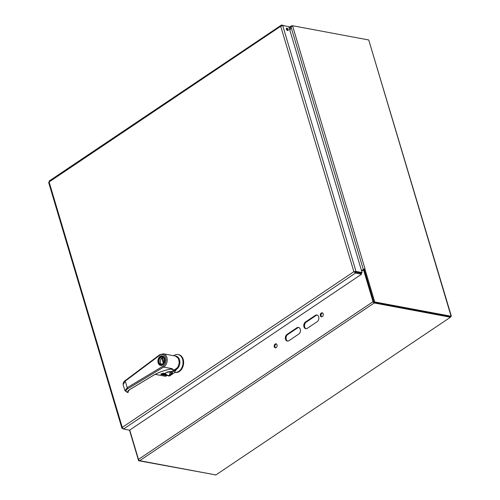 <?xml version="1.0" encoding="UTF-8"?>
<svg xmlns="http://www.w3.org/2000/svg" width="500" height="500" viewBox="0 0 500 500"><rect width="100%" height="100%" fill="white"/><g stroke="black" fill="none" stroke-linecap="round" stroke-linejoin="round"><path stroke-width="0.75" d="M175.712 356.125A7.062 5.106 100.6 0 1 179.869 361.694A7.062 5.106 100.6 0 1 176.55 369.312L172.019 372.356L171.525 371.506M170.069 371.569L169.694 374.85L171.213 373.825L171.475 374.106A3.219 1.288 -16.6 0 0 172.019 372.356L171.744 372.244M171.938 372.394A2.938 1.175 -16.6 0 1 172.056 372.594A2.938 1.175 -16.6 0 1 171.213 373.825L170.637 371.594M171.475 374.106L168.869 375.794L169.638 375.938L174.969 372.356M173.681 355.737A9.038 6.531 -79.4 0 1 178.05 354.544A9.038 6.531 -79.4 0 1 182.812 364.625A9.038 6.531 -79.4 0 1 174.731 372.306A9.038 6.531 -79.4 0 1 174.369 372.225L176.55 369.312M178.05 354.544L178.669 354.656A9.038 6.531 100.6 0 1 183.425 364.744A9.038 6.531 100.6 0 1 175.344 372.425L174.731 372.306M169.638 375.938A1.131 0.819 100.6 0 1 169.137 376.056L165.469 374.113A7.769 5.613 -79.4 0 0 165.688 372.969M169.969 375.138L169.694 374.85L168.669 375.531L168.869 375.794L167.681 375.619L165.469 374.113L162.219 373.506M168.669 375.531L167.681 375.619M451.087 316.238L450.363 316.731L374.006 302.45L364.194 269.519L365.075 269.056L292.531 25.719L368.731 39.969L451.087 316.238L374.738 301.962L364.919 269.031A1.288 0.512 -16.6 0 0 363.319 269.488L361.531 270.688M139.113 460.381L138.606 460.719L215.238 474.812M129.5 430.169L138.606 460.719M292.2 25.894L291.606 25.781L291.731 26.212M363.619 269.906L364.2 269.556M374.006 302.45L374.738 301.962M373.875 302.013L364.269 270.025L363.55 269.887L373.031 301.694A1.288 0.725 56.1 0 0 374.237 302.981L450.438 317.238L215.888 474.938L139.688 460.688A1.288 0.725 -123.9 0 1 138.475 459.394L129.738 430.075M450.881 316.331L450.438 317.238L450.288 316.712M451.356 316.188L368.731 39.969M215.888 474.938L450.438 317.238M215.344 474.837L214.963 475M289.188 28.012L291.606 25.781L288.988 27.35M289.825 30.162L291.038 26.919M289.913 30.438L291.012 26.95L292.531 25.719M287.669 341.112A3.588 2.594 100.6 0 1 286.05 338.056A3.588 2.594 100.6 0 1 287.744 334.538L297.581 327.925A3.588 2.594 100.6 0 1 298.812 327.519M306.119 328.706A3.588 2.594 100.6 0 1 304.5 325.656A3.588 2.594 100.6 0 1 306.188 322.137L316.031 315.519A3.588 2.594 100.6 0 1 317.262 315.113M275.663 347.812A2.019 1.456 100.6 0 1 274.906 346.056A2.019 1.456 100.6 0 1 275.856 344.188A2.019 1.456 100.6 0 1 276.381 343.969M321.788 316.8A2.019 1.456 100.6 0 1 321.031 315.044A2.019 1.456 100.6 0 1 321.981 313.175A2.019 1.456 100.6 0 1 322.506 312.962M363.55 269.887L361.669 271.156M321.256 313.038A2.019 1.456 100.6 0 1 322.156 312.831A2.019 1.456 100.6 0 1 323.219 315.081A2.019 1.456 100.6 0 1 321.413 316.794A2.019 1.456 100.6 0 1 320.306 315.163A2.019 1.456 100.6 0 1 321.256 313.038M275.131 344.05A2.019 1.456 100.6 0 1 276.031 343.837A2.019 1.456 100.6 0 1 277.094 346.094A2.019 1.456 100.6 0 1 275.294 347.806A2.019 1.456 100.6 0 1 274.181 346.169A2.019 1.456 100.6 0 1 275.131 344.05M305.469 322L315.306 315.387A3.588 2.594 100.6 0 1 316.906 315.012A3.588 2.594 100.6 0 1 318.875 317.919A3.588 2.594 100.6 0 1 317.188 321.688L307.35 328.3A3.588 2.594 100.6 0 1 305.75 328.675A3.588 2.594 100.6 0 1 303.781 325.769A3.588 2.594 100.6 0 1 305.469 322L306.188 322.137M287.019 334.406L296.863 327.788A3.588 2.594 100.6 0 1 298.456 327.413A3.588 2.594 100.6 0 1 300.431 330.325A3.588 2.594 100.6 0 1 298.738 334.087L288.9 340.706A3.588 2.594 100.6 0 1 287.3 341.081A3.588 2.594 100.6 0 1 285.331 338.175A3.588 2.594 100.6 0 1 287.019 334.406L287.744 334.538M124.956 390.744L127.231 387.706L125.25 381.094L123.119 384.6L124.956 390.744L127.944 392.456C125.25 391.744 125.269 390.456 128 388.575L163.669 367.088A0.85 0.494 -121.1 0 1 162.9 366.219L127.231 387.706A0.85 0.494 58.9 0 0 128 388.575M127.95 392.381L128.244 391.856L127.95 392.381C127.375 391.619 127.894 390.731 129.5 389.712L153.469 375.275C158.844 372.131 165.162 369.95 172.431 368.725L163.669 367.088A7.062 5.106 -79.4 0 0 167.225 359.688A7.062 5.106 -79.4 0 0 163.344 353.8L159.7 354.756A0.85 0.463 53.1 0 0 159.637 355.325A6.212 4.494 100.6 0 1 165.731 357.762A6.212 4.494 100.6 0 1 162.9 366.219M172.431 368.725L170.731 369.025M170.481 369.1L174.556 369.862L177.787 367.344L179.294 362.769L178.356 358.306L175.425 356.062L163.344 353.8M128.062 391.238L128.231 392.038L128.056 391.525L129.694 389.6M174.556 369.862L170.975 371.613C168.606 371.644 167.169 371.912 166.663 372.413L166.8 372.188M155.194 374.35L165.55 376.287L166.844 375.588L160.9 374.475L160.95 374.162L163.206 373.219L164.662 373.494L166.663 372.413M158.369 362.719A4.519 3.269 100.6 0 1 159 358.062A4.519 3.269 100.6 0 1 162.3 356.194A4.519 3.269 100.6 0 1 164.681 361.238A4.519 3.269 100.6 0 1 160.637 365.075A4.519 3.269 100.6 0 1 158.369 362.719M158.756 362.456A3.956 2.856 100.6 0 1 161.931 356.719A3.956 2.856 100.6 0 1 163.725 362.731A3.956 2.856 100.6 0 1 158.756 362.456M159.144 362.362A3.669 2.656 -79.4 0 0 160.987 364.281A3.669 2.656 -79.4 0 0 164.269 361.156A3.669 2.656 -79.4 0 0 162.338 357.062A3.669 2.656 -79.4 0 0 160.694 357.45A3.669 2.656 -79.4 0 0 159.144 362.362M162.987 357.306A3.669 2.656 -79.4 0 0 162.438 357.475L163.894 362.337M162.65 358.181L161.663 358A3.669 2.656 -79.4 0 0 160.487 362.612A3.669 2.656 -79.4 0 0 161.681 364.281M163.256 363.325L161.663 358M49.544 180.981L49.112 181.981L122.269 427.394L123.494 429.044L355.487 273.062L353.869 271.681L122.269 427.394L122.338 428.537L121.894 428.162L48.644 182.456M123.494 429.044L129.581 430.181L361.575 274.2L355.487 273.062L355.213 272.131L353.869 271.681L356.006 271.431L282.694 25.506L280.706 26.269L49.112 181.981L49.025 182.619M353.869 271.681L280.706 26.269L281.537 25L49.156 181.012M122.912 428.644L122.338 428.537L122.656 428.319M282.694 25.506L288.781 26.65L362.094 272.569L356.006 271.431L355.275 271.919L361.362 273.056L362.094 272.569M288.2 29.512A1.35 0.762 56.1 0 0 286.531 28.225A1.35 0.762 56.1 0 0 286.656 29.769A1.35 0.762 56.1 0 0 288.038 30.463A1.35 0.762 56.1 0 0 288.2 29.512M354.588 271.812L355.275 271.919M285.281 25.994L281.537 25L281.744 25.688M361.575 274.2L361.294 273.269L355.213 272.131M287.531 30.5A1.35 0.762 56.1 0 0 287.469 30A1.35 0.762 56.1 0 0 286.306 28.675M138.475 459.394L373.031 301.694M139.688 460.688L374.237 302.981M286.631 29.731L287.162 29.375M291.012 26.95L363.319 269.488M297.581 327.925L296.863 327.788M316.031 315.519L315.306 315.387M125.575 380.481A0.85 0.463 53.1 0 0 125.319 380.525A0.85 0.463 53.1 0 0 125.25 381.094L159.637 355.325M158.138 362.875A4.856 3.513 -79.4 0 0 164.237 363.212A4.856 3.513 -79.4 0 0 162.031 355.819A4.856 3.513 -79.4 0 0 158.138 362.875M159.963 354.706A0.85 0.463 53.1 0 0 159.7 354.756L125.319 380.525C123.737 381.556 123.006 382.919 123.119 384.6M161.706 356.156A4.575 3.306 100.6 0 1 162.5 356.175A4.575 3.306 100.6 0 1 165.012 359.881A4.575 3.306 100.6 0 1 162.862 364.688A4.575 3.306 100.6 0 1 160.819 365.169A4.575 3.306 100.6 0 1 160.075 364.894M153.469 375.275L153.656 374.95M129.5 389.712L153.588 375.256C158.65 372.287 164.638 370.169 171.556 368.906M160.9 374.475L161 374.012M166.844 375.588L166.956 375.144M166.919 375.119L161.219 374.05M165.55 376.287L155.137 374.381M165.344 376.25L166.988 375.344M161.856 373.706L165.219 374.331L168.244 375.887M450.8 316.431L451.181 316.238L450.469 316.256M286.35 29.119L286.7 28.887M162.5 356.175L164.788 358.738C165.062 362.756 163.738 364.9 160.819 365.169M127.606 392.525L128.181 392.331L128.062 391.219M160.944 373.988L163.1 373.237L164.744 373.481L166.737 372.4L171.131 371.681M162.987 356.319L162.3 356.194M161.325 365.206L160.637 365.075"/></g></svg>
